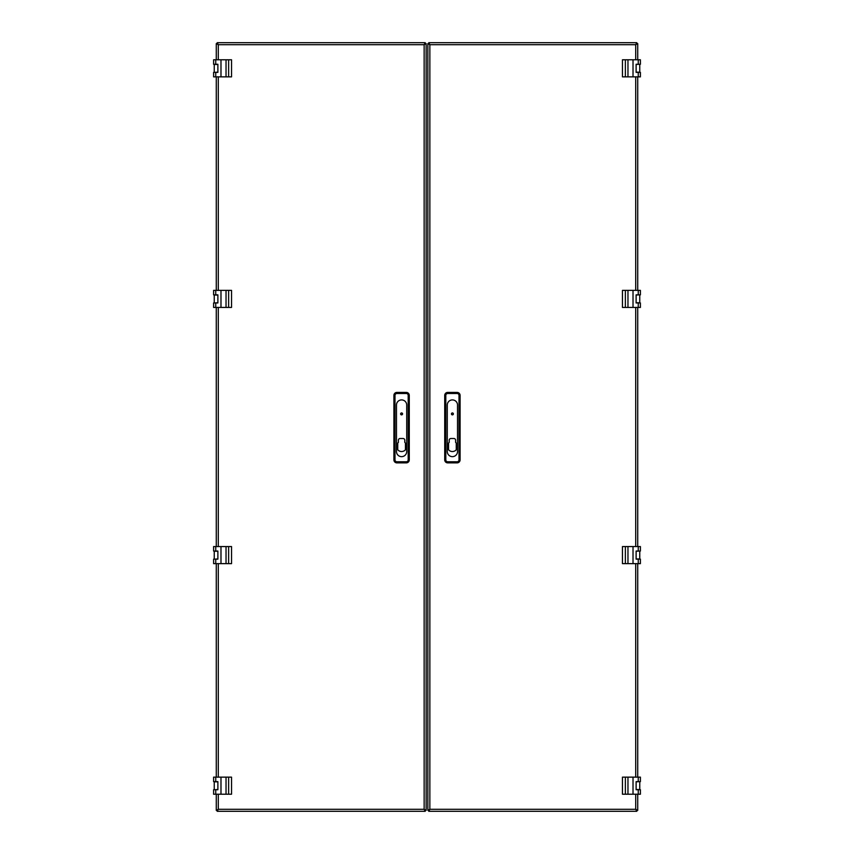 <?xml version="1.0" encoding="UTF-8"?>
<svg xmlns="http://www.w3.org/2000/svg" width="854" height="854" viewBox="0 0 854 854"><rect width="100%" height="100%" fill="white"/><g stroke="black" fill="none" stroke-linecap="round" stroke-linejoin="round"><path stroke-width="1.28" d="M635.718 59.78L635.718 44.707L637.724 43.618L637.724 59.78L637.724 43.618L635.718 44.707L636.806 42.7L428.772 42.7L429.861 44.707L427.854 43.618L427.854 810.382L429.861 809.293L428.772 811.3L636.806 811.3L635.718 809.293L637.724 810.382L637.724 794.22L637.724 810.382L635.718 809.293L635.718 794.22M428.772 811.3L429.861 809.293L635.718 809.293L636.806 811.3M637.724 777.14L637.724 563.64L637.724 777.14M637.724 546.56L637.724 307.44L637.724 546.56M637.724 290.36L637.724 76.86L637.724 290.36M636.806 42.7L635.718 44.707L429.861 44.707L427.854 43.618M428.772 42.7L429.861 44.707L429.861 809.293L427.854 810.382M639.753 64.263L636.123 64.477M639.753 64.477L639.753 72.163L636.123 72.163M638.258 64.263L638.258 59.78L640.393 59.78L640.393 64.263L636.123 64.263L636.123 72.376L640.393 72.376L640.393 76.86L622.459 76.86L622.459 59.78L625.363 59.78L625.363 76.86M638.258 59.78L627.968 59.78L627.968 76.86M627.968 59.78L625.363 59.78M633.017 59.78L633.017 76.86M640.393 74.085L640.393 76.86M451.446 413.902A0.961 0.961 -90 0 0 452.406 414.863A0.961 0.961 -90 0 0 453.367 413.902A0.961 0.961 -90 0 0 452.406 412.941A0.961 0.961 -90 0 0 451.446 413.902A0.939 0.939 90 0 1 452.406 412.962A0.939 0.939 90 0 1 453.346 413.902A0.939 0.939 90 0 1 452.406 414.841A0.939 0.939 90 0 1 451.467 413.902M457.103 392.413A2.989 2.989 90 0 1 460.092 395.402L460.092 459.879A2.989 2.989 90 0 1 457.103 462.868L447.709 462.868A2.989 2.989 90 0 1 444.72 459.879L444.72 395.402A2.989 2.989 90 0 1 447.709 392.413L457.103 392.413L457.103 393.502A1.9 1.9 90 0 1 459.004 395.402L459.004 459.879A1.9 1.9 90 0 1 457.103 461.779L447.709 461.779A1.9 1.9 90 0 1 445.809 459.879L445.809 395.402A1.9 1.9 90 0 1 447.709 393.502L457.103 393.502M447.282 451.531A5.124 5.124 -90 0 0 452.406 456.655A5.124 5.124 -90 0 0 457.53 451.531L457.53 405.031A5.124 5.124 -90 0 0 452.406 399.907A5.124 5.124 -90 0 0 447.282 405.031L447.282 451.531M449.204 440.216A1.708 1.708 90 0 1 450.912 438.508L453.901 438.508A1.708 1.708 90 0 1 455.609 440.216L455.609 442.404A5.124 5.124 90 0 1 456.249 443.023L456.249 449.802A5.124 5.124 90 0 1 448.563 449.802L448.563 443.023A5.124 5.124 90 0 1 449.204 442.404L449.204 440.216M453.26 413.902A0.854 0.854 90 0 1 452.406 414.756A0.854 0.854 90 0 1 451.552 413.902A0.854 0.854 90 0 1 452.406 413.048A0.854 0.854 90 0 1 453.26 413.902M639.753 294.843L636.123 295.057M639.753 302.957L639.753 295.057L639.753 302.743L636.123 302.743M638.258 294.843L638.258 290.36L640.393 290.36L640.393 294.843L636.123 294.843L636.123 302.957L640.393 302.957L640.393 307.44L622.459 307.44L622.459 290.36L625.363 290.36L625.363 307.44M638.258 290.36L627.968 290.36L627.968 307.44M627.968 290.36L625.363 290.36M633.017 290.36L633.017 307.44M640.393 304.664L640.393 307.44M639.753 781.623L636.123 781.837M639.753 781.837L639.753 789.523L636.123 789.523M638.258 781.623L638.258 777.14L640.393 777.14L640.393 781.623L636.123 781.623L636.123 789.736L640.393 789.736L640.393 794.22L622.459 794.22L622.459 777.14L625.363 777.14L625.363 794.22M638.258 777.14L627.968 777.14L627.968 794.22M627.968 777.14L625.363 777.14M633.017 777.14L633.017 794.22M640.393 791.444L640.393 794.22M639.753 551.043L636.123 551.257M639.753 559.156L639.753 551.257L639.753 558.943L636.123 558.943M638.258 551.043L638.258 546.56L640.393 546.56L640.393 551.043L636.123 551.043L636.123 559.156L640.393 559.156L640.393 563.64L622.459 563.64L622.459 546.56L625.363 546.56L625.363 563.64M638.258 546.56L627.968 546.56L627.968 563.64M627.968 546.56L625.363 546.56M633.017 546.56L633.017 563.64M640.393 560.864L640.393 563.64M218.282 794.22L218.282 809.293L216.275 810.382L216.275 794.22L216.275 810.382L218.282 809.293L217.194 811.3L425.228 811.3L424.139 809.293L426.146 810.382L426.146 43.618L424.139 44.707L425.228 42.7L217.194 42.7L218.282 44.707L216.275 43.618L216.275 59.78L216.275 43.618L218.282 44.707L218.282 59.78M425.228 42.7L424.139 44.707L218.282 44.707L217.194 42.7M216.275 76.86L216.275 290.36L216.275 76.86M216.275 307.44L216.275 546.56L216.275 307.44M216.275 563.64L216.275 777.14L216.275 563.64M217.194 811.3L218.282 809.293L424.139 809.293L426.146 810.382M425.228 811.3L424.139 809.293L424.139 44.707L426.146 43.618M400.633 413.902A0.961 0.961 90 0 0 401.593 414.863A0.961 0.961 90 0 0 402.554 413.902A0.961 0.961 90 0 0 401.593 412.941A0.961 0.961 90 0 0 400.633 413.902M406.291 392.413A2.989 2.989 -90 0 1 409.279 395.402L409.279 459.879A2.989 2.989 -90 0 1 406.291 462.868L396.896 462.868A2.989 2.989 -90 0 1 393.907 459.879L393.907 395.402A2.989 2.989 -90 0 1 396.896 392.413L406.291 392.413L406.291 393.502A1.9 1.9 -90 0 1 408.191 395.402L408.191 459.879A1.9 1.9 -90 0 1 406.291 461.779L396.896 461.779A1.9 1.9 -90 0 1 394.996 459.879L394.996 395.402A1.9 1.9 -90 0 1 396.896 393.502L406.291 393.502M396.469 451.531A5.124 5.124 90 0 0 401.593 456.655A5.124 5.124 90 0 0 406.717 451.531L406.717 405.031A5.124 5.124 90 0 0 401.593 399.907A5.124 5.124 90 0 0 396.469 405.031L396.469 451.531M398.391 440.216A1.708 1.708 -90 0 1 400.099 438.508L403.088 438.508A1.708 1.708 -90 0 1 404.796 440.216L404.796 442.404A5.124 5.124 -90 0 1 405.436 443.023L405.436 449.802A5.124 5.124 -90 0 1 397.75 449.802L397.75 443.023A5.124 5.124 -90 0 1 398.391 442.404L398.391 440.216M402.17 413.122A0.939 0.939 -90 0 1 401.593 414.83A0.961 0.961 -90 0 1 401.017 413.122M402.447 413.87A0.854 0.854 -90 0 1 401.593 414.724A0.854 0.854 -90 0 1 400.739 413.87A0.854 0.854 -90 0 1 401.593 413.016A0.854 0.854 -90 0 1 402.447 413.87M214.247 72.376L217.877 72.163M214.247 72.163L214.247 64.477L217.877 64.477M215.742 72.376L215.742 76.86L213.607 76.86L213.607 72.376L217.877 72.376L217.877 64.263L213.607 64.263L213.607 59.78L231.541 59.78L231.541 76.86L228.637 76.86L228.637 59.78M215.742 76.86L226.032 76.86L226.032 59.78M226.032 76.86L228.637 76.86M220.983 76.86L220.983 59.78M213.607 62.555L213.607 59.78M214.247 302.957L217.877 302.743M214.247 302.743L214.247 295.057L217.877 295.057M215.742 302.957L215.742 307.44L213.607 307.44L213.607 302.957L217.877 302.957L217.877 294.843L213.607 294.843L213.607 290.36L231.541 290.36L231.541 307.44L228.637 307.44L228.637 290.36M215.742 307.44L226.032 307.44L226.032 290.36M226.032 307.44L228.637 307.44M220.983 307.44L220.983 290.36M213.607 293.135L213.607 290.36M214.247 559.156L217.877 558.943M214.247 558.943L214.247 551.257L217.877 551.257M215.742 559.156L215.742 563.64L213.607 563.64L213.607 559.156L217.877 559.156L217.877 551.043L213.607 551.043L213.607 546.56L231.541 546.56L231.541 563.64L228.637 563.64L228.637 546.56M215.742 563.64L226.032 563.64L226.032 546.56M226.032 563.64L228.637 563.64M220.983 563.64L220.983 546.56M213.607 549.336L213.607 546.56M214.247 789.736L217.877 789.523M214.247 789.523L214.247 781.837L217.877 781.837M215.742 789.736L215.742 794.22L213.607 794.22L213.607 789.736L217.877 789.736L217.877 781.623L213.607 781.623L213.607 777.14L231.541 777.14L231.541 794.22L228.637 794.22L228.637 777.14M215.742 794.22L226.032 794.22L226.032 777.14M226.032 794.22L228.637 794.22M220.983 794.22L220.983 777.14M213.607 779.915L213.607 777.14M635.718 777.14L635.718 563.64M635.718 546.56L635.718 307.44M635.718 290.36L635.718 76.86M638.258 76.86L638.258 72.376M640.393 59.78L640.393 64.263M459.004 395.402L460.092 395.402M447.709 392.413L447.709 393.502M444.72 395.402L445.809 395.402M444.72 459.879L445.809 459.879M447.709 462.868L447.709 461.779M457.103 462.868L457.103 461.779M460.092 459.879L459.004 459.879M639.753 302.743L639.753 295.057M638.258 307.44L638.258 302.957M640.393 290.36L640.393 294.843M638.258 794.22L638.258 789.736M640.393 777.14L640.393 781.623M639.753 558.943L639.753 551.257M638.258 563.64L638.258 559.156M640.393 546.56L640.393 551.043M218.282 76.86L218.282 290.36M218.282 307.44L218.282 546.56M218.282 563.64L218.282 777.14M408.191 395.402L409.279 395.402M396.896 392.413L396.896 393.502M393.907 395.402L394.996 395.402M393.907 459.879L394.996 459.879M396.896 462.868L396.896 461.779M406.291 462.868L406.291 461.779M409.279 459.879L408.191 459.879M402.533 413.87A0.939 0.939 -90 0 1 401.593 414.809A0.939 0.939 -90 0 1 400.654 413.87M215.742 59.78L215.742 64.263M213.607 76.86L213.607 72.376M215.742 290.36L215.742 294.843M213.607 307.44L213.607 302.957M215.742 546.56L215.742 551.043M213.607 563.64L213.607 559.156M215.742 777.14L215.742 781.623M213.607 794.22L213.607 789.736"/></g></svg>
